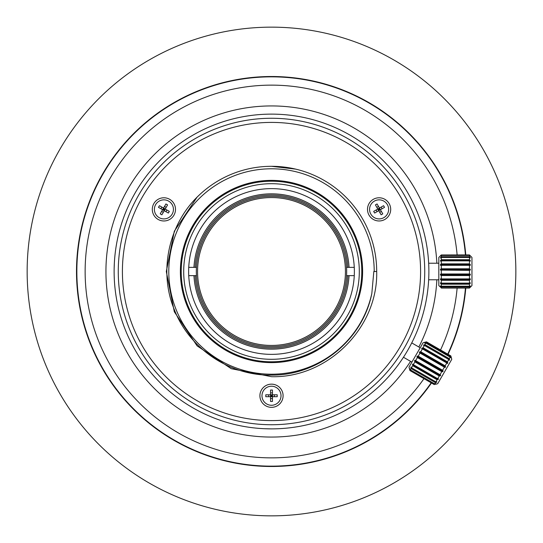 <?xml version="1.0" encoding="UTF-8"?>
<svg xmlns="http://www.w3.org/2000/svg" width="543" height="543" viewBox="0 0 543 543"><rect width="100%" height="100%" fill="white"/><g stroke="black" fill="none" stroke-linecap="round" stroke-linejoin="round"><path stroke-width="0.81" d="M271.5 428.875A157.375 157.375 0 0 1 114.125 271.5A157.375 157.375 0 0 1 271.5 114.125A157.375 157.375 0 0 1 428.875 271.5A157.375 157.375 0 0 1 271.5 428.875L264.495 428.719M262.805 428.637L260.036 428.461M260.009 428.461L264.692 428.732M114.152 268.391L114.342 263.219M428.773 265.717L428.658 263.219L438.819 263.219M153.859 203.577A11.593 11.593 0 0 1 169.701 199.335A11.593 11.593 0 0 1 173.943 215.177A11.593 11.593 0 0 1 158.101 219.42A11.593 11.593 0 0 1 153.859 203.577M389.141 203.577A11.593 11.593 0 0 1 384.899 219.42A11.593 11.593 0 0 1 369.057 215.177A11.593 11.593 0 0 1 373.299 199.335A11.593 11.593 0 0 1 389.141 203.577M271.5 407.345A11.593 11.593 0 0 1 259.907 395.745A11.593 11.593 0 0 1 271.5 384.152A11.593 11.593 0 0 1 283.093 395.745A11.593 11.593 0 0 1 271.5 407.345M431.176 382.822A194.652 194.652 0 0 1 76.848 271.5A194.652 194.652 0 0 1 271.5 76.848A194.652 194.652 0 0 1 465.446 254.932M465.446 288.068A194.652 194.652 0 0 1 447.744 354.124M423.974 378.661A186.364 186.364 0 0 1 85.136 271.5A186.364 186.364 0 0 1 271.5 85.136A186.364 186.364 0 0 1 457.131 254.932M457.131 288.068A186.364 186.364 0 0 1 440.543 349.97M410.562 361.353A165.567 165.567 0 0 1 105.933 271.5A165.567 165.567 0 0 1 271.5 105.933A165.567 165.567 0 0 1 436.857 263.219M436.857 279.781A165.567 165.567 0 0 1 418.843 347.004M271.5 118.265A153.235 153.235 0 0 1 424.735 271.5A153.235 153.235 0 0 1 271.5 424.735A153.235 153.235 0 0 1 118.265 271.5A153.235 153.235 0 0 1 271.5 118.265M271.5 122.406A149.094 149.094 0 0 1 420.594 271.5A149.094 149.094 0 0 1 271.5 420.594A149.094 149.094 0 0 1 122.406 271.5A149.094 149.094 0 0 1 271.5 122.406M371.826 293.491A102.708 102.708 0 0 1 168.792 271.5A102.708 102.708 0 0 1 271.5 168.792A102.708 102.708 0 0 1 374.208 271.5L373.828 271.5L371.826 293.491C362.724 339.945 318.829 375.512 271.5 375.111C229.608 375.905 189.337 348.687 174.235 309.442C158.312 271.045 168.751 223.187 199.566 194.747A105.193 105.193 0 0 1 376.693 271.5C378.166 327.673 327.673 378.166 271.5 376.693L231.243 368.69L197.116 345.884L174.31 311.757L166.307 271.5L174.31 231.243L197.116 197.116L199.566 194.747L197.116 197.116L174.31 231.243L166.307 271.5L174.31 311.757L197.116 345.884L231.243 368.69L271.5 376.693L231.243 368.69L197.116 345.884L174.31 311.757L166.307 271.5L174.31 231.243L197.116 197.116M271.5 362.615A91.115 91.115 0 0 1 180.385 271.5A91.115 91.115 0 0 1 271.5 180.385A91.115 91.115 0 0 1 362.615 271.5A91.115 91.115 0 0 1 271.5 362.615M271.5 181.213A90.287 90.287 0 0 1 361.787 271.5A90.287 90.287 0 0 1 271.5 361.787A90.287 90.287 0 0 1 181.213 271.5A90.287 90.287 0 0 1 271.5 181.213M271.5 183.697A87.803 87.803 0 0 1 359.303 271.5A87.803 87.803 0 0 1 271.5 359.303A87.803 87.803 0 0 1 183.697 271.5A87.803 87.803 0 0 1 271.5 183.697M271.5 354.369A82.869 82.869 0 0 1 188.631 271.5A82.869 82.869 0 0 1 271.5 188.631A82.869 82.869 0 0 1 354.369 271.5A82.869 82.869 0 0 1 271.5 354.369M271.5 345.436A73.936 73.936 0 0 1 197.564 271.5A73.936 73.936 0 0 1 271.5 197.564A73.936 73.936 0 0 1 345.436 271.5A73.936 73.936 0 0 1 271.5 345.436M271.5 376.693L231.243 368.69L197.116 345.884L174.31 311.757L166.307 271.5L174.31 231.243L197.116 197.116L199.566 194.747M196.437 267.36L193.953 267.36A77.663 77.663 0 0 1 271.5 193.837A77.663 77.663 0 0 1 349.047 267.36L346.563 267.36A75.178 75.178 0 0 1 271.5 346.678A75.178 75.178 0 0 1 196.437 267.36A75.178 75.178 0 0 1 271.5 196.322A75.178 75.178 0 0 1 346.563 267.36M195.195 267.36A76.42 76.42 0 0 1 271.5 195.08A76.42 76.42 0 0 1 347.805 267.36M280.215 428.637L282.699 428.481M114.342 279.781L114.227 277.249M349.047 267.36L354.267 267.36M188.733 267.36L193.953 267.36M271.5 166.307L295.718 169.124M196.437 275.64L193.953 275.64A77.663 77.663 0 0 0 271.5 349.163A77.663 77.663 0 0 0 349.047 275.64L346.563 275.64M347.805 275.64A76.42 76.42 0 0 1 271.5 347.92A76.42 76.42 0 0 1 195.195 275.64M349.047 275.64L354.267 275.64M188.733 275.64L193.953 275.64M374.208 271.5L376.693 271.5M261.977 395.745A9.523 9.523 0 0 1 271.5 386.222A9.523 9.523 0 0 1 281.023 395.745A9.523 9.523 0 0 1 271.5 405.268A9.523 9.523 0 0 1 261.977 395.745M270.55 395.745L271.5 395.745L270.55 394.795L265.785 394.795L265.785 396.695L272.45 396.695L272.45 394.795L271.5 395.745L272.45 395.745M270.55 394.795L272.45 394.795L272.45 390.03L270.55 390.03L270.55 396.695L271.5 395.745L272.45 396.695L272.45 401.46L270.55 401.46L270.55 396.695M272.45 396.695L277.215 396.695L277.215 394.795L272.45 394.795M270.55 392.888L272.45 392.888M270.55 398.603L272.45 398.603M271.5 396.695L271.5 394.795M274.358 396.695L274.358 394.795M268.642 396.695L268.642 394.795M450.866 355.93L451.165 357.056L450.833 355.991L450.731 357.81L450.181 357.111L449.285 358.665L449.57 359.826L449.305 360.274L448.796 359.52L447.459 361.835L447.792 362.907L447.446 363.505L446.794 362.982L445.151 365.833L445.572 366.742L445.172 367.435L444.384 367.156L442.593 370.265L443.136 370.971L442.721 371.69L441.798 371.636L417.411 357.552L416.902 356.785L417.316 356.065L418.198 356.188L419.997 353.072L419.359 352.536L419.759 351.844L420.757 351.755L422.406 348.898L421.626 348.599L423.065 347.751L424.402 345.436L423.492 345.368L423.75 344.92L424.897 344.581L425.793 343.033L424.769 343.162L426.438 341.914L425.352 342.151L426.479 341.846L450.866 355.93L451.776 359.323L437.699 383.711L435.425 384.315M426.479 341.846L423.085 342.755L409.001 367.149L409.911 370.543L434.298 384.62L434.502 384.281L410.108 370.197L409.911 370.543L409.612 369.416M426.072 342.545L450.466 356.629M426.438 341.914L450.833 355.991M425.793 343.033L450.181 357.111M424.897 344.581L449.285 358.665M424.402 345.436L448.796 359.52M423.065 347.751L447.459 361.835M422.406 348.898L446.794 362.982M420.757 351.755L445.151 365.833M419.997 353.072L444.384 367.156M418.198 356.188L442.593 370.265M441.798 371.636L440.027 374.697L440.706 375.172L440.319 375.837L439.287 375.98L437.719 378.702L438.54 378.926L437.101 379.767L435.886 381.878L436.83 381.878L436.606 382.279L435.452 382.632L434.705 383.915L435.764 383.738L434.502 384.281M417.411 357.552L415.639 360.62L440.027 374.697M437.101 379.767L412.714 365.69L412.721 364.027L413.332 364.618L414.9 361.903L439.287 375.98M413.332 364.618L437.719 378.702M412.714 365.69L411.499 367.794L435.886 381.878M410.108 370.197L409.945 368.833L410.318 369.837L411.065 368.548L435.452 382.632M410.318 369.837L434.705 383.915M411.065 368.548L411.017 366.98L411.499 367.794L410.793 367.373M414.9 361.903L414.506 360.939L414.893 360.267L415.639 360.62M435.914 381.878L436.606 382.279M412.402 364.584L438.215 379.489M414.893 360.267L440.706 375.172M414.506 360.939L440.319 375.837M417.316 356.065L443.136 370.971M416.902 356.785L442.721 371.69M419.759 351.844L445.572 366.742M419.359 352.536L445.172 367.435M421.972 348.002L447.792 362.907M423.75 344.92L449.57 359.826M168.663 201.127A9.523 9.523 0 0 1 172.151 214.139A9.523 9.523 0 0 1 159.14 217.628A9.523 9.523 0 0 1 155.651 204.616A9.523 9.523 0 0 1 168.663 201.127M164.38 208.553L163.898 209.374L165.201 209.028L167.583 204.901L165.934 203.951L162.601 209.727L164.251 210.677L163.898 209.374L163.423 210.202M165.201 209.028L164.251 210.677L168.371 213.06L169.328 211.41L163.552 208.078L163.898 209.374L162.601 209.727L158.475 207.345L159.425 205.695L163.552 208.078M162.601 209.727L160.219 213.854L161.868 214.804L164.251 210.677M166.85 209.978L165.9 211.634M161.902 207.121L160.952 208.77M163.076 208.899L164.726 209.856M161.644 211.376L163.294 212.327M164.502 206.428L166.151 207.378M383.86 217.628A9.523 9.523 0 0 1 370.849 214.139A9.523 9.523 0 0 1 374.337 201.127A9.523 9.523 0 0 1 387.349 204.616A9.523 9.523 0 0 1 383.86 217.628M379.577 210.202L379.102 209.374L378.749 210.677L381.132 214.804L382.781 213.854L379.448 208.078L377.799 209.028L379.102 209.374L378.62 208.553M378.749 210.677L377.799 209.028L373.672 211.41L374.629 213.06L380.399 209.727L379.102 209.374L379.448 208.078L383.575 205.695L384.525 207.345L380.399 209.727M379.448 208.078L377.066 203.951L375.417 204.901L377.799 209.028M377.1 211.634L376.15 209.978M382.048 208.77L381.098 207.121M379.924 208.899L378.274 209.856M378.498 206.428L376.849 207.378M381.356 211.376L379.706 212.327M469.464 254.972L471.948 257.416L471.948 285.584L469.464 288.068L441.303 288.068L469.464 288.028L470.286 287.179L469.464 287.844L469.464 286.867L441.303 286.867L441.303 287.844L469.464 287.844M441.303 254.972L469.464 254.932L470.286 255.991L469.464 255.434L469.464 256.69L470.286 257.579L470.286 257.986L469.464 257.463L469.464 259.71L470.286 260.531L470.286 261.142L469.464 260.871L469.464 263.878L470.286 264.563L470.286 265.317L469.464 265.317L469.464 268.799L470.292 269.681L469.464 270.373L469.464 273.984L470.286 274.195L470.286 275.002L469.464 275.532L469.464 278.919L470.286 278.851L470.286 279.577L469.464 280.303L469.464 283.134L470.286 282.794L469.464 284.206L469.464 286.209L470.286 285.978L469.464 286.867M469.464 270.373L440.482 270.088L440.482 269.267L441.303 268.799L441.303 265.317L440.482 265.317L440.482 264.563L441.303 263.878L441.303 260.871L440.482 261.142L441.303 259.71L441.303 257.463L440.482 257.986L441.303 256.69L441.303 255.434L440.482 255.991L441.303 254.932L438.819 257.416L438.819 285.584L441.303 287.844M441.303 255.122L469.464 255.122M441.303 255.434L469.464 255.434M441.303 256.69L469.464 256.69M441.303 257.463L469.464 257.463M441.303 259.71L469.464 259.71M441.303 260.871L469.464 260.871M441.303 263.878L469.464 263.878M441.303 265.317L469.464 265.317M441.303 268.799L469.464 268.799M441.303 270.373L441.303 273.984L469.464 273.984M469.464 280.303L441.303 280.303L440.482 279.577L440.482 278.851L441.303 278.919L441.303 275.532L469.464 275.532M441.303 278.919L469.464 278.919M441.303 280.303L441.303 283.134L469.464 283.134M441.303 286.867L440.482 285.978L441.303 286.209L441.303 284.206L469.464 284.206M441.303 286.209L469.464 286.209M441.303 284.206L440.482 283.358L440.482 282.794L441.303 283.134M441.303 275.532L440.482 275.002L440.482 274.195L441.303 273.984M440.482 285.978L440.97 285.978M469.797 285.978L470.286 285.978M440.482 283.358L470.286 283.358M440.482 279.577L470.286 279.577M440.482 274.195L470.286 274.195M440.482 275.002L470.286 275.002M440.482 269.267L470.286 269.267M440.482 270.088L470.286 270.088M440.482 264.563L470.286 264.563M440.482 265.317L470.286 265.317M440.482 260.531L470.286 260.531M440.482 257.579L441.12 257.579M469.647 257.579L470.286 257.579M27.15 271.5A244.35 244.35 0 0 0 271.5 515.85A244.35 244.35 0 0 0 515.85 271.5A244.35 244.35 0 0 0 271.5 27.15A244.35 244.35 0 0 0 27.15 271.5M465.785 254.932A194.991 194.991 0 0 0 263.212 76.685A194.991 194.991 0 0 0 213.066 457.532A194.991 194.991 0 0 0 431.475 382.991M448.043 354.301A194.991 194.991 0 0 0 465.785 288.068M411.743 342.904L420.187 347.778M403.463 357.253L411.899 362.127M428.658 279.781L438.819 279.781"/></g></svg>
